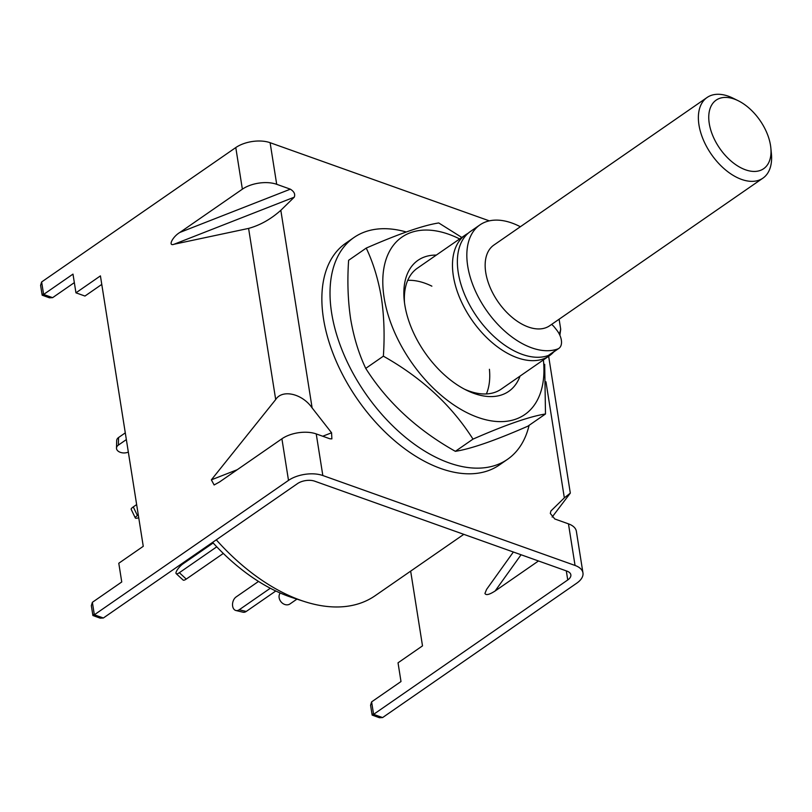 <?xml version="1.0" encoding="UTF-8"?>
<svg xmlns="http://www.w3.org/2000/svg" width="812" height="812" viewBox="0 0 812 812"><rect width="100%" height="100%" fill="white"/><g stroke="black" fill="none" stroke-linecap="round" stroke-linejoin="round"><path stroke-width="1.22" d="M553.754 351.921A73.577 43.249 -124.7 0 1 549.288 355.849A73.577 43.249 -124.7 0 1 493.209 343.496A73.577 43.249 -124.7 0 1 453.37 276.09A73.577 43.249 -124.7 0 1 465.54 234.861A73.577 43.249 -124.7 0 1 468.088 233.308M463.794 534.347L375.103 595.744A171.677 100.911 -124.7 0 1 304.256 601.489A171.677 100.911 -124.7 0 1 216.286 539.828M212.612 542.375A159.325 93.654 55.3 0 0 292.543 597.703L304.256 601.489M559.113 319.217L560.706 329.236L559.884 335.285M560.706 329.236A66.219 38.925 -124.7 0 1 559.285 334.036M551.622 324.414A12.261 7.206 -124.7 0 1 554.819 327.652L556.778 330.149A14.717 8.648 -124.7 0 1 558.91 348.348L549.45 354.905A14.717 8.648 -124.7 0 1 548.273 355.514A73.577 43.249 -124.7 0 1 522.197 354.367A73.577 43.249 -124.7 0 1 464.738 294.807A73.577 43.249 -124.7 0 1 470.432 231.471L479.892 224.924A73.577 43.249 -124.7 0 1 511.885 223.016A73.577 43.249 -124.7 0 1 520.36 226.741M558.91 348.348A14.717 8.648 -124.7 0 1 557.732 348.957A73.577 43.249 -124.7 0 1 531.657 347.82A73.577 43.249 -124.7 0 1 474.198 288.26A73.577 43.249 -124.7 0 1 479.892 224.924M296.938 599.124L289.955 603.955A7.359 5.948 50.7 0 1 280.708 601.418A7.359 5.948 50.7 0 1 280.252 593.024M270.305 588.243L239.205 609.771A7.359 4.973 103.5 0 1 235.937 610.512A7.359 4.973 103.5 0 1 232.76 606.747A7.359 4.973 103.5 0 1 236.109 596.952L258.52 581.433M275.796 590.994L246.229 611.456A7.359 4.973 103.5 0 1 242.971 612.197L235.937 610.512M216.753 546.821L179.361 572.704A7.359 2.101 132.8 0 1 176.204 573.658A7.359 2.101 132.8 0 1 176.305 571.648A7.359 2.101 132.8 0 1 183.045 563.822L213.16 542.974M223.31 553.439L186.252 579.088A7.359 2.101 132.8 0 1 183.106 580.042L176.204 573.658M136.649 504.577L133.28 506.911A7.359 1.573 154.4 0 0 131.168 509.307L135.31 517.954A7.359 1.573 154.4 0 0 137.045 518.168A7.359 1.573 154.4 0 0 138.73 517.741M138.294 514.95L137.411 515.559A7.359 1.573 154.4 0 0 135.31 517.954M125.292 432.867L118.562 437.526A7.359 4.649 -178.4 0 0 116.695 440.5L116.492 448.102A7.359 4.649 -178.4 0 0 118.948 451.695A7.359 4.649 -178.4 0 0 128.326 452.061M126.357 439.586L118.349 445.128A7.359 4.649 -178.4 0 0 116.492 448.102M709.262 123.515A41.696 24.502 55.3 0 0 744.391 169.383A41.696 24.502 55.3 0 0 770.832 147.855A41.696 24.502 55.3 0 0 770.507 145.348A41.696 24.502 55.3 0 0 738.22 100.739A41.696 24.502 55.3 0 0 709.262 123.515M770.832 147.855L771.4 153.61A49.055 28.836 -124.7 0 1 762.915 178.153A49.055 28.836 -124.7 0 1 725.522 169.911A49.055 28.836 -124.7 0 1 698.97 124.977A49.055 28.836 -124.7 0 1 707.079 97.491A49.055 28.836 -124.7 0 1 733.033 98.181L738.22 100.739M762.915 178.153L549.683 325.744A49.055 28.836 -124.7 0 1 512.301 317.512A49.055 28.836 -124.7 0 1 485.749 272.568A49.055 28.836 -124.7 0 1 493.848 245.092L707.079 97.491M94.03 614.176C92.456 615.76 92.568 615.973 94.344 614.785L103.357 618.003L100.16 618.145L92.903 615.526L91.34 605.671L92.375 602.311L94.344 614.785L288.504 480.389A24.522 12.566 171 0 1 322.831 475.527L575.048 565.457L568.461 523.852L554.809 518.99L550.313 513.458L550.901 510.981L564.34 497.857L545.958 381.792M521.06 554.758L495.137 590.984C489.342 594.699 485.941 595.521 484.937 593.43L486.601 589.39L513.357 552.018L486.601 589.39M548.648 356.295L570.318 493.117L552.14 517.071M568.461 523.852A24.522 12.566 -9 0 1 576.368 531.312L582.955 572.917A24.522 12.566 171 0 1 576.753 583.168L382.594 717.575L379.407 717.717L372.14 715.098L370.577 705.242L371.612 701.883L373.591 714.357C371.815 715.534 371.703 715.331 373.276 713.738M489.311 220.854L270.112 142.699A24.522 12.566 -9 0 0 235.784 147.571L41.635 281.967L43.615 294.452C41.828 295.629 41.727 295.426 43.29 293.832M242.372 189.176A24.522 12.566 171 0 1 276.699 184.304L290.351 189.176C294.137 191.541 295.436 194.21 294.259 197.174L280.82 210.308C270.832 219.21 260.084 225.249 248.594 228.405L174.052 244.25C167.668 246.645 172.57 236.728 179.899 232.425L242.372 189.176L235.784 147.571M322.74 436.237L331.57 432.776L312.123 407.918L280.82 210.308M331.57 432.776L331.875 438.866L329.895 438.784L316.233 433.923A24.522 12.566 171 0 0 281.906 438.795L219.433 482.044L214.124 484.967L211.364 479.841L275.694 399.555C282.221 389.009 302.257 393.607 312.123 407.918M570.318 493.117L564.34 497.857M103.357 618.003L297.507 483.607A12.261 6.283 171 0 1 314.67 481.171L566.898 571.1A12.261 6.283 171 0 1 570.846 574.835A12.261 6.283 171 0 1 567.74 579.961L373.591 714.357L382.594 717.575M582.955 572.917A24.522 12.566 171 0 0 575.048 565.457M410.659 571.13L422.504 645.875L398.032 662.815L400.996 681.542L371.612 701.883M495.137 590.984L538.488 560.97M92.375 602.311L121.749 581.971L118.785 563.254L143.257 546.314L100.424 275.887L75.952 292.827L72.989 274.111L43.615 294.452L52.618 297.659L49.42 297.801L42.163 295.192L40.6 285.337L41.635 281.967M101.774 284.403L84.966 296.045L75.952 292.827M74.339 282.627L52.618 297.659M353.961 237.52L345.81 243.174A134.893 79.282 55.3 0 0 341.395 372.312A134.893 79.282 55.3 0 0 499.36 464.992L507.51 459.338A134.893 79.282 -124.7 0 1 349.546 366.659A134.893 79.282 -124.7 0 1 353.961 237.52A134.893 79.282 -124.7 0 1 406.233 231.978M529.089 425.336A134.893 79.282 -124.7 0 1 507.51 459.338M431.872 286.159A73.577 43.249 55.3 0 0 407.736 280.343M404.488 302.653A73.577 43.249 -124.7 0 1 417.409 268.173L465.54 234.861M520.056 376.088A79.708 46.852 -124.7 0 1 466.555 390.247A79.708 46.852 -124.7 0 1 404.823 304.967A79.708 46.852 -124.7 0 1 404.203 300.186A79.708 46.852 -124.7 0 1 436.308 255.09M543.39 359.929A107.915 63.427 -124.7 0 1 475.304 416.414A107.915 63.427 -124.7 0 1 384.106 297.588A107.915 63.427 -124.7 0 1 459.643 238.941M462.15 237.662L438.744 222.955C423.255 225.35 399.088 233.734 366.242 248.086C373.226 262.844 378.27 279.338 381.366 297.598C384.106 316.132 384.776 335.66 383.365 356.174C421.773 377.793 451.645 405.442 472.99 439.119C505.703 424.808 529.86 416.424 545.491 413.988L544.69 364.324M545.491 413.988L527.861 426.188C495.147 440.51 470.98 448.884 455.359 451.33C416.952 429.71 387.08 402.062 365.735 368.384C358.752 353.636 353.717 337.132 350.622 318.872C347.881 300.338 347.211 280.81 348.622 260.297L366.242 248.086M486.368 393.942A73.577 43.249 55.3 0 0 489.423 369.298M549.288 355.849L501.166 389.161A73.577 43.249 -124.7 0 1 464.342 389.121M472.99 439.119L455.359 451.33M383.365 356.174L365.735 368.384M548.273 355.514L557.732 348.957M239.205 609.771L246.229 611.456M179.361 572.704L186.252 579.088M133.28 506.911L137.411 515.559M118.562 437.526L118.349 445.128M276.699 184.304L270.112 142.699M322.831 475.527L316.233 433.923M567.74 579.961L566.309 570.897M294.259 197.174L174.052 244.25M179.899 232.425L290.351 189.176M275.694 399.555L248.594 228.405M288.504 480.389L281.906 438.795M211.364 479.841L237.236 469.712"/></g></svg>
